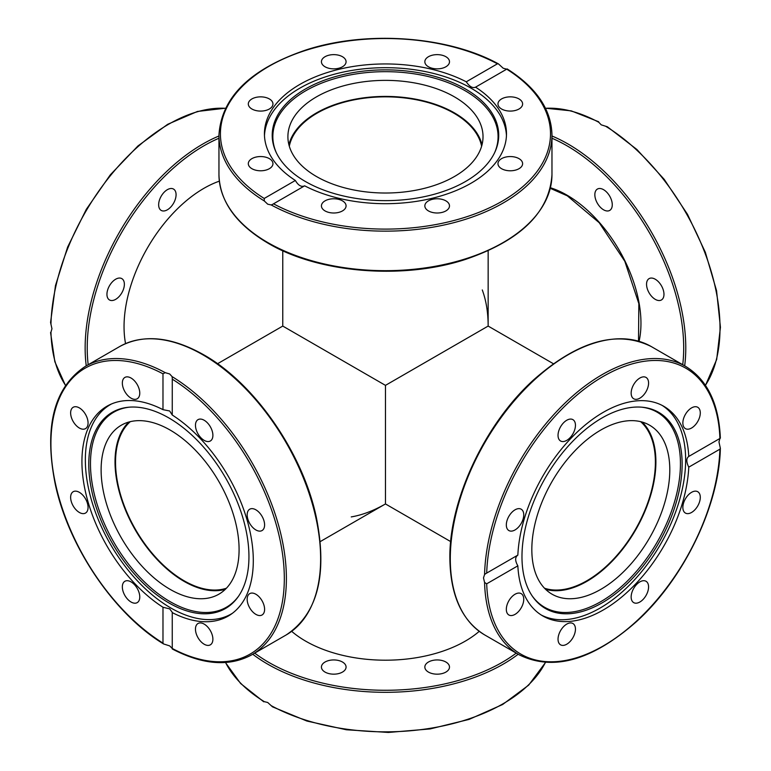 <?xml version="1.0" encoding="UTF-8"?>
<svg xmlns="http://www.w3.org/2000/svg" width="771" height="771" viewBox="0 0 771 771"><rect width="100%" height="100%" fill="white"/><g stroke="black" fill="none" stroke-linecap="round" stroke-linejoin="round"><path stroke-width="1.16" d="M482.28 289.954C486.173 300.497 488.13 312.534 488.149 326.075L385.461 385.365L385.461 503.945L385.461 385.365L282.764 326.075L385.461 385.365L488.149 326.075L553.385 363.729M544.499 588.215A96.828 55.898 120 0 0 586.914 580.727A96.828 55.898 120 0 0 648.527 500.591A96.828 55.898 120 0 0 640.662 421.67M130.26 421.67A96.828 55.898 -120 0 0 122.396 500.591A96.828 55.898 -120 0 0 184.009 580.727A96.828 55.898 -120 0 0 226.414 588.215M481.615 146.201A96.828 55.898 0 0 0 453.926 113.212A96.828 55.898 0 0 0 353.716 99.931A96.828 55.898 0 0 0 289.298 146.201M450.688 541.599L385.461 503.945C373.723 510.691 362.312 515.018 351.239 516.917M718.967 441.956L720.355 448.259L719.912 449.165L688.763 467.159A121.028 69.882 -60 0 1 603.308 609.957A121.028 69.882 -60 0 1 542.794 615.952A121.028 69.882 -60 0 1 517.852 565.827L486.694 583.811L484.574 582.452L483.494 577.913L484.574 574.511L485.759 573.624L517.852 555.11A121.028 69.882 -60 0 1 603.308 412.312A121.028 69.882 -60 0 1 663.821 406.317A121.028 69.882 -60 0 1 688.763 456.442L719.912 438.458L718.967 441.956M602.055 602.893A113.26 65.39 -60 0 1 532.761 596.783A113.26 65.39 -60 0 1 532.674 504.301A113.26 65.39 -60 0 1 602.055 417.94A113.26 65.39 -60 0 1 642.204 407.223A113.26 65.39 -60 0 1 679.396 489.768A113.26 65.39 -60 0 1 602.055 602.893M641.462 407.165A112.614 65.015 -60 0 1 677.603 489.701A112.614 65.015 -60 0 1 600.811 601.65A112.614 65.015 -60 0 1 532.347 596.166M662.173 405.421A121.028 69.882 -60 0 1 678.682 502.904A121.028 69.882 -60 0 1 600.06 608.078A121.028 69.882 -60 0 1 541.184 614.979M648.575 586.914A12.326 7.112 -60 0 1 643.197 599.318A12.326 7.112 -60 0 1 633.704 602.623A12.326 7.112 -60 0 1 631.15 596.976A12.326 7.112 -60 0 1 636.528 584.582A12.326 7.112 -60 0 1 646.031 581.276A12.326 7.112 -60 0 1 648.575 586.914M572.901 637.723A12.326 7.112 -60 0 1 560.584 644.835A12.326 7.112 -60 0 1 560.584 630.611A12.326 7.112 -60 0 1 572.901 623.498A12.326 7.112 -60 0 1 572.901 637.723M697.736 491.715A12.326 7.112 -60 0 1 697.736 505.949A12.326 7.112 -60 0 1 685.409 513.062L685.409 513.062A12.326 7.112 -60 0 1 685.409 498.837A12.326 7.112 -60 0 1 697.736 491.715L697.736 491.715M691.568 407.898A12.326 7.112 -60 0 1 697.736 407.281A12.326 7.112 -60 0 1 699.625 417.159A12.326 7.112 -60 0 1 691.568 428.021A12.326 7.112 -60 0 1 685.409 428.628A12.326 7.112 -60 0 1 683.52 418.749A12.326 7.112 -60 0 1 691.568 407.898M633.704 384.546A12.326 7.112 -60 0 1 646.031 377.433A12.326 7.112 -60 0 1 646.031 391.658A12.326 7.112 -60 0 1 633.704 398.771A12.326 7.112 -60 0 1 633.704 384.546M558.031 435.355A12.326 7.112 -60 0 1 563.408 422.951A12.326 7.112 -60 0 1 572.901 419.646A12.326 7.112 -60 0 1 575.455 425.293A12.326 7.112 -60 0 1 570.077 437.687A12.326 7.112 -60 0 1 560.584 440.993A12.326 7.112 -60 0 1 558.031 435.355M508.879 530.554A12.326 7.112 -60 0 1 508.879 516.319A12.326 7.112 -60 0 1 521.196 509.207L521.196 509.207A12.326 7.112 -60 0 1 521.196 523.432A12.326 7.112 -60 0 1 508.879 530.554L508.879 530.554M515.038 614.371A12.326 7.112 -60 0 1 508.879 614.988A12.326 7.112 -60 0 1 506.99 605.11A12.326 7.112 -60 0 1 515.038 594.248A12.326 7.112 -60 0 1 521.196 593.641A12.326 7.112 -60 0 1 523.085 603.52A12.326 7.112 -60 0 1 515.038 614.371M517.852 555.11C514.951 557.202 514.951 560.768 517.852 565.827M642.147 422.055A97.56 56.322 -60 0 1 655.899 461.848A97.56 56.322 -60 0 1 617.802 555.072A97.56 56.322 -60 0 1 545.579 589.314M531.826 549.521A97.56 56.322 -60 0 1 574.414 451.343A97.56 56.322 -60 0 1 649.596 425.207A97.56 56.322 -60 0 1 669.797 469.867A97.56 56.322 -60 0 1 627.218 568.044A97.56 56.322 -60 0 1 552.036 594.181A97.56 56.322 -60 0 1 531.826 549.521M688.763 467.159C686.18 461.906 686.18 458.34 688.763 456.442L688.522 456.567M719.912 438.458L719.912 438.458A165.042 95.286 -60 0 0 603.308 376.373A165.042 95.286 -60 0 0 486.694 573.104M705.494 385.365L716.683 359.479L720.432 327.27L716.567 290.763L705.34 252.3L687.501 214.338L664.178 179.315L636.894 149.487L607.375 126.781L601.226 124.835L598.826 122.31A166.507 96.134 60 0 0 545.521 108.306M594.846 194.706A12.326 7.112 60 0 1 597.4 189.068A12.326 7.112 60 0 1 606.893 192.364A12.326 7.112 60 0 1 612.27 204.768A12.326 7.112 60 0 1 609.716 210.416A12.326 7.112 60 0 1 600.223 207.11A12.326 7.112 60 0 1 594.846 194.706M649.105 278.62L649.105 278.62A12.326 7.112 60 0 1 661.422 285.742A12.326 7.112 60 0 1 661.422 299.967L661.422 299.967A12.326 7.112 60 0 1 649.105 292.855A12.326 7.112 60 0 1 649.105 278.62M267.72 204.19L264.328 200.98L264.212 198.465L295.36 180.472A121.028 69.872 180 0 1 264.434 133.817A121.028 69.872 180 0 1 299.88 84.405A121.028 69.872 180 0 1 466.272 81.803L497.43 63.81L498.442 63.887L503.203 68.233L506.711 69.168L475.553 87.162A121.028 69.872 180 0 1 506.489 133.817A121.028 69.872 180 0 1 471.042 183.228A121.028 69.872 180 0 1 304.641 185.83L272.568 204.373L271.209 204.951L267.72 204.19M305.374 89.022A113.26 65.39 180 0 1 442.014 78.603A113.26 65.39 180 0 1 494.905 152.08A113.26 65.39 180 0 1 465.539 181.493A113.26 65.39 180 0 1 356.067 198.398A113.26 65.39 180 0 1 276.018 152.08A113.26 65.39 180 0 1 305.374 89.022M276.336 152.754A112.614 65.015 180 0 1 305.827 90.718A112.614 65.015 180 0 1 441.176 80.184A112.614 65.015 180 0 1 494.587 152.754M264.472 135.696A121.028 69.872 180 0 1 299.88 88.154A121.028 69.872 180 0 1 430.276 72.657A121.028 69.872 180 0 1 506.451 135.696M251.915 109A12.326 7.112 180 0 1 248.31 103.969A12.326 7.112 180 0 1 255.914 97.397A12.326 7.112 180 0 1 269.349 98.939A12.326 7.112 180 0 1 272.953 103.969A12.326 7.112 180 0 1 265.349 110.542A12.326 7.112 180 0 1 251.915 109M321.43 61.747A12.326 7.112 180 0 1 333.756 54.635A12.326 7.112 180 0 1 346.073 61.747A12.326 7.112 180 0 1 333.756 68.86A12.326 7.112 180 0 1 321.43 61.747M260.627 170.786A12.326 7.112 180 0 1 248.31 163.674A12.326 7.112 180 0 1 260.627 156.552A12.326 7.112 180 0 1 272.953 163.674A12.326 7.112 180 0 1 260.627 170.786M342.469 210.917A12.326 7.112 180 0 1 329.034 212.459A12.326 7.112 180 0 1 321.43 205.886A12.326 7.112 180 0 1 325.044 200.855A12.326 7.112 180 0 1 338.469 199.313A12.326 7.112 180 0 1 346.073 205.886A12.326 7.112 180 0 1 342.469 210.917M449.493 205.886A12.326 7.112 180 0 1 437.167 212.998A12.326 7.112 180 0 1 424.84 205.886A12.326 7.112 180 0 1 437.167 198.773A12.326 7.112 180 0 1 449.493 205.886M518.999 158.643A12.326 7.112 180 0 1 522.613 163.674A12.326 7.112 180 0 1 515.009 170.246A12.326 7.112 180 0 1 501.574 168.704A12.326 7.112 180 0 1 497.97 163.674A12.326 7.112 180 0 1 505.574 157.101A12.326 7.112 180 0 1 518.999 158.643M510.286 96.847A12.326 7.112 180 0 1 522.613 103.969A12.326 7.112 180 0 1 510.286 111.082A12.326 7.112 180 0 1 497.97 103.969A12.326 7.112 180 0 1 510.286 96.847M428.454 56.717A12.326 7.112 180 0 1 441.879 55.175A12.326 7.112 180 0 1 449.493 61.747A12.326 7.112 180 0 1 445.879 66.778A12.326 7.112 180 0 1 432.454 68.32A12.326 7.112 180 0 1 424.84 61.747A12.326 7.112 180 0 1 428.454 56.717M466.272 81.803C469.529 86.651 472.623 88.443 475.553 87.162L475.331 87.306M288.894 144.717A97.56 56.322 180 0 1 354.66 99.295A97.56 56.322 180 0 1 454.447 112.913A97.56 56.322 180 0 1 482.02 144.717M454.447 96.867A97.56 56.322 180 0 1 483.022 136.689A97.56 56.322 180 0 1 422.797 188.731A97.56 56.322 180 0 1 316.476 176.52A97.56 56.322 180 0 1 287.901 136.689A97.56 56.322 180 0 1 348.126 84.656A97.56 56.322 180 0 1 454.447 96.867M506.711 69.168L506.711 69.168A165.042 95.286 180 0 1 502.162 201.192A165.042 95.286 180 0 1 273.493 203.823M295.36 180.472C298.3 185.512 301.394 187.305 304.641 185.83M232.418 613.282A120.883 69.795 60 0 1 231.261 613.967A120.883 69.795 60 0 1 170.825 607.982A120.883 69.795 60 0 1 85.35 459.93A120.883 69.795 60 0 1 110.378 404.592A120.883 69.795 60 0 1 111.554 403.937M88.781 464.181A113.26 65.39 60 0 1 128.718 407.223A113.26 65.39 60 0 1 208.854 453.387A113.26 65.39 60 0 1 248.946 556.652A113.26 65.39 60 0 1 238.152 596.783A113.26 65.39 60 0 1 148.071 587.724A113.26 65.39 60 0 1 88.781 464.181M129.451 407.165A112.614 65.015 -120 0 0 90.477 463.718A112.614 65.015 -120 0 0 149.025 586.201A112.614 65.015 -120 0 0 238.576 596.166M225.334 589.314A97.56 56.322 60 0 1 184.009 581.324A97.56 56.322 60 0 1 122.319 501.719A97.56 56.322 60 0 1 128.776 422.055M170.102 430.045A97.56 56.322 60 0 1 233.835 516.011A97.56 56.322 60 0 1 218.887 594.181A97.56 56.322 60 0 1 170.102 589.352A97.56 56.322 60 0 1 106.369 503.386A97.56 56.322 60 0 1 121.326 425.207A97.56 56.322 60 0 1 170.102 430.045M125.548 343.606A112.961 65.217 -60 0 1 124.044 326.673A112.961 65.217 -60 0 1 219.34 181.156M158.653 204.768A12.326 7.112 -60 0 1 164.03 192.364A12.326 7.112 -60 0 1 173.523 189.068A12.326 7.112 -60 0 1 176.077 194.706A12.326 7.112 -60 0 1 170.699 207.11A12.326 7.112 -60 0 1 161.197 210.416A12.326 7.112 -60 0 1 158.653 204.768M109.492 299.967A12.326 7.112 -60 0 1 109.492 285.742A12.326 7.112 -60 0 1 121.818 278.62L121.818 278.62A12.326 7.112 -60 0 1 121.818 292.855A12.326 7.112 -60 0 1 109.492 299.967L109.492 299.967M225.44 108.21L197.434 111.458L167.664 124.314L137.98 145.921L110.282 174.872L86.323 209.307L67.655 247.009L55.473 285.559L50.568 322.471L51.956 328.764L50.963 332.108A166.507 96.134 -60 0 0 65.487 385.269M79.346 428.021A12.326 7.112 60 0 1 71.298 417.159A12.326 7.112 60 0 1 73.187 407.281A12.326 7.112 60 0 1 79.346 407.898A12.326 7.112 60 0 1 87.402 418.749A12.326 7.112 60 0 1 85.514 428.628A12.326 7.112 60 0 1 79.346 428.021M124.892 391.658A12.326 7.112 60 0 1 124.892 377.433A12.326 7.112 60 0 1 137.219 384.546A12.326 7.112 60 0 1 137.219 398.771A12.326 7.112 60 0 1 124.892 391.658M195.468 425.293A12.326 7.112 60 0 1 198.012 419.646A12.326 7.112 60 0 1 207.515 422.951A12.326 7.112 60 0 1 212.892 435.355A12.326 7.112 60 0 1 210.338 440.993A12.326 7.112 60 0 1 200.846 437.687A12.326 7.112 60 0 1 195.468 425.293M249.717 509.207L249.717 509.207A12.326 7.112 60 0 1 262.044 516.319A12.326 7.112 60 0 1 262.044 530.554L262.044 530.554A12.326 7.112 60 0 1 249.717 523.432A12.326 7.112 60 0 1 249.717 509.207M255.885 594.248A12.326 7.112 60 0 1 263.933 605.11A12.326 7.112 60 0 1 262.044 614.988A12.326 7.112 60 0 1 255.885 614.371A12.326 7.112 60 0 1 247.828 603.52A12.326 7.112 60 0 1 249.717 593.641A12.326 7.112 60 0 1 255.885 594.248M210.338 630.611A12.326 7.112 60 0 1 210.338 644.835A12.326 7.112 60 0 1 198.012 637.723A12.326 7.112 60 0 1 198.012 623.498A12.326 7.112 60 0 1 210.338 630.611M139.773 596.976A12.326 7.112 60 0 1 137.219 602.623A12.326 7.112 60 0 1 127.716 599.318A12.326 7.112 60 0 1 122.338 586.914A12.326 7.112 60 0 1 124.892 581.276A12.326 7.112 60 0 1 134.385 584.582A12.326 7.112 60 0 1 139.773 596.976M85.514 513.062L85.514 513.062A12.326 7.112 60 0 1 73.187 505.949A12.326 7.112 60 0 1 73.187 491.715L73.187 491.715A12.326 7.112 60 0 1 85.514 498.837A12.326 7.112 60 0 1 85.514 513.062L85.514 513.062M169.687 645.896L163.548 643.939L162.98 643.11L162.98 607.249A121.182 69.959 60 0 1 87.595 500.312A121.182 69.959 60 0 1 107.024 406.192A121.182 69.959 60 0 1 162.98 409.661L162.98 373.81L165.216 372.653L169.687 373.983L172.097 376.624L172.27 378.089L172.251 415.02A121.182 69.959 60 0 1 247.636 521.957A121.182 69.959 60 0 1 228.206 616.077A121.182 69.959 60 0 1 172.251 612.608L172.251 648.459L169.687 645.896M172.251 415.02L169.687 410.991L162.98 409.661M162.98 607.249L169.687 608.878L172.27 612.338M172.251 648.459L172.251 648.459A165.042 95.286 60 0 0 284.316 578.51A165.042 95.286 60 0 0 172.251 379.159M479.254 631.333A112.961 65.217 180 0 1 305.586 641.096A112.961 65.217 180 0 1 291.669 631.333M342.469 672.081A12.326 7.112 180 0 1 329.034 673.623A12.326 7.112 180 0 1 321.43 667.05A12.326 7.112 180 0 1 325.044 662.019A12.326 7.112 180 0 1 338.469 660.477A12.326 7.112 180 0 1 346.073 667.05A12.326 7.112 180 0 1 342.469 672.081M449.493 667.05A12.326 7.112 180 0 1 437.167 674.172A12.326 7.112 180 0 1 424.84 667.05A12.326 7.112 180 0 1 437.167 659.937A12.326 7.112 180 0 1 449.493 667.05M225.556 662.511A166.507 96.134 180 0 0 264.328 701.668L267.72 702.487L272.481 706.834L306.906 721.049L346.381 729.771L388.382 732.45L430.179 728.923L469.096 719.401L502.644 704.501L528.665 685.149L545.473 662.52M484.574 582.452A166.507 96.134 120 0 0 519.008 654.733C553.077 671.57 592.244 660.525 636.509 621.59C683.79 578.905 719.218 505.728 720.355 448.259M519.008 654.733L484.776 634.976A166.507 96.134 -60 0 1 450.293 558.744A166.507 96.134 -60 0 1 522.979 391.176A166.507 96.134 -60 0 1 651.293 346.574L685.525 366.331A166.507 96.134 120 0 0 558.802 409.276A166.507 96.134 120 0 0 484.574 574.511M719.912 449.165A165.042 95.286 -60 0 1 603.308 645.896A165.042 95.286 -60 0 1 486.694 583.811M684.677 365.849A166.507 96.134 -120 0 0 568.034 144.004A166.507 96.134 -120 0 0 551.969 135.995M551.969 138.24A165.042 95.286 60 0 1 566.993 145.796A165.042 95.286 60 0 1 682.73 364.722M639.082 341.312A104.596 60.389 -120 0 0 566.993 195.15A104.596 60.389 -120 0 0 550.417 187.748M605.707 126.28A166.507 96.134 60 0 1 705.436 385.269M218.954 174.545C219.706 201.366 236.061 224.255 268.029 243.193C318.086 272.992 402.356 279.998 464.855 259.615C520.502 240.725 549.54 212.372 551.969 174.545A166.507 96.134 180 0 1 449.185 263.354A166.507 96.134 180 0 1 267.72 242.518A166.507 96.134 180 0 1 218.954 174.545L218.954 135.012A166.507 96.134 0 0 0 264.328 200.98M264.212 198.465A165.042 95.286 180 0 1 268.761 66.441A165.042 95.286 180 0 1 497.43 63.81M271.209 204.951A166.507 96.134 0 0 0 451.421 223.282A166.507 96.134 0 0 0 551.969 135.012L551.969 174.545M218.954 135.995A166.507 96.134 120 0 0 85.147 347.933A166.507 96.134 120 0 0 86.246 365.849M88.193 364.722A165.042 95.286 -60 0 1 87.219 347.933A165.042 95.286 -60 0 1 218.954 138.24M50.963 324.167A166.507 96.134 -60 0 1 225.392 108.306M202.889 354.814A166.507 96.134 60 0 1 311.667 501.545A166.507 96.134 60 0 1 286.137 634.976C317.681 613.957 327.723 574.626 316.264 516.994C302.656 452.673 254.459 383.197 203.621 354.747C171.239 336.541 143.242 333.814 119.63 346.574A166.507 96.134 60 0 1 202.889 354.814M165.216 372.653A166.507 96.134 -120 0 0 85.398 366.331L119.63 346.574M162.98 643.11A165.042 95.286 60 0 1 50.915 443.759A165.042 95.286 60 0 1 162.98 373.81M172.27 648.98C202.985 665.007 229.536 666.925 251.905 654.733A166.507 96.134 -120 0 0 278.08 523.528A166.507 96.134 -120 0 0 172.097 376.624M252.753 654.251A166.507 96.134 0 0 0 267.72 664.159A166.507 96.134 0 0 0 518.16 654.251M516.223 653.124A165.042 95.286 180 0 1 268.761 662.366A165.042 95.286 180 0 1 254.7 653.124M545.367 662.511A166.507 96.134 180 0 1 271.209 705.648M385.461 503.945L320.225 541.599M282.764 250.748L282.764 326.075L217.538 363.729M488.149 326.075L488.149 250.748M484.776 634.976C461.925 620.906 450.293 595.299 449.869 558.146C449.088 499.897 485.161 423.404 534.052 379.477C578.24 340.734 617.32 329.766 651.293 346.574M720.355 438.188C718.871 403.561 707.258 379.611 685.525 366.331M550.282 188.326L567.302 195.824L599.231 222.732L624.809 261.282L638.841 303.629L638.513 341.148M545.473 108.21L571.253 110.86L598.653 121.751M498.442 63.887C447.99 36.073 366.659 30.204 305.991 49.961C250.392 68.86 221.373 97.213 218.954 135.012M507.164 68.927C536.404 87.518 551.342 109.549 551.969 135.012M232.273 613.388L231.261 613.967M111.39 404.014L110.378 404.592M50.568 332.542L54.837 361.715L65.429 385.365M251.905 654.733L286.137 634.976M163.548 643.939C114.301 614.198 68.6 546.832 55.31 484.477C43.793 426.758 53.825 387.379 85.398 366.331M263.759 701.803L240.629 683.511L225.44 662.52"/></g></svg>
